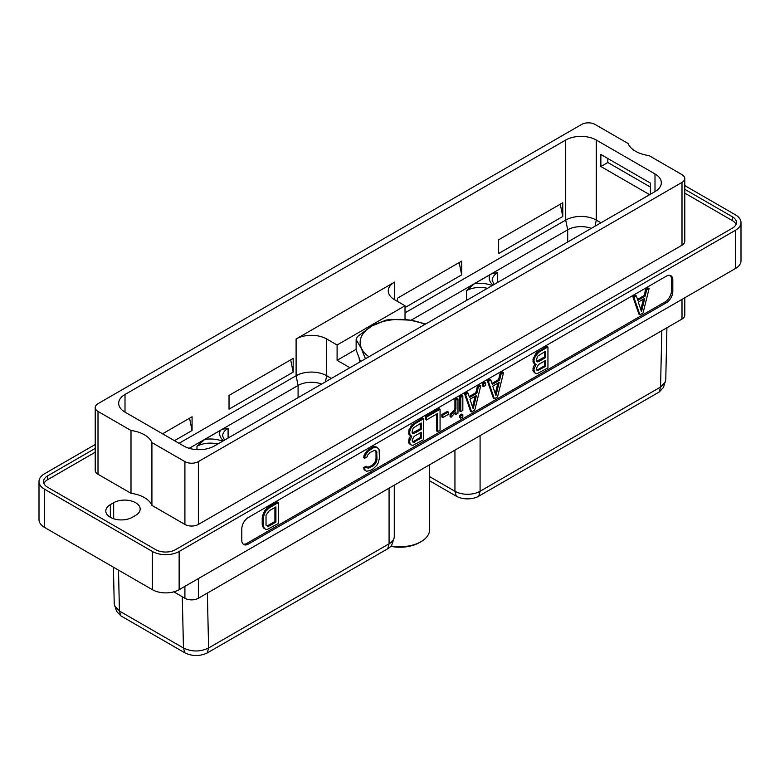 <?xml version="1.0" encoding="UTF-8"?>
<svg xmlns="http://www.w3.org/2000/svg" width="780" height="780" viewBox="0 0 780 780"><rect width="100%" height="100%" fill="white"/><g stroke="black" fill="none" stroke-linecap="round" stroke-linejoin="round"><path stroke-width="1.17" d="M179.137 551.47L179.137 589.69A18.905 10.91 180 0 1 152.402 589.69L44.538 527.417A18.905 10.91 180 0 1 39 519.704L39 481.474A18.905 10.91 0 0 0 44.538 489.197L152.402 551.47A18.905 10.91 0 0 0 179.137 551.47L735.462 230.275A18.905 10.91 0 0 0 741 222.563A18.905 10.91 0 0 0 735.462 214.841L684.782 185.582M179.137 589.69L735.462 268.505A18.905 10.91 180 0 0 741 260.783L741 222.563M95.218 444.493L44.538 473.762A18.905 10.91 0 0 0 39 481.474M666.266 302.786A9.243 5.333 120 0 0 672.808 291.466L672.808 279.971A9.243 5.333 120 0 0 670.888 275.74A9.243 5.333 120 0 0 666.266 276.198L248.332 517.501A9.243 5.333 120 0 0 241.8 528.811L241.8 540.306A9.243 5.333 120 0 0 243.711 544.538A9.243 5.333 120 0 0 248.332 544.079L666.266 302.786L664.94 302.016A9.243 5.333 120 0 0 671.483 290.696L671.483 279.211A9.243 5.333 120 0 0 670.176 275.447M95.218 448.402L47.619 475.888A13.933 8.044 0 0 0 43.543 481.572A13.933 8.044 0 0 0 47.619 487.256L155.756 549.685A13.933 8.044 0 0 0 175.461 549.685L732.381 228.15A13.933 8.044 0 0 0 736.457 222.466A13.933 8.044 0 0 0 732.381 216.781L684.782 189.296M95.218 452.234L47.619 479.71A13.933 8.044 0 0 0 43.943 483.483M736.057 224.377A13.933 8.044 0 0 0 732.381 220.613L684.782 193.128M113.665 502.71A15.532 8.96 180 0 1 130.582 500.77A15.532 8.96 180 0 1 140.166 509.048A15.532 8.96 180 0 1 135.623 515.395L132.307 517.306A15.532 8.96 180 0 1 115.382 519.246A15.532 8.96 180 0 1 105.797 510.968A15.532 8.96 180 0 1 110.351 504.631L113.665 502.71L113.665 518.768M684.782 178.513L684.782 241.332A9.526 5.499 180 0 1 681.993 245.213L198.374 524.433A9.526 5.499 180 0 1 184.909 524.433L151.915 505.382A28.002 16.165 0 0 0 131.001 493.301L98.007 474.26A9.526 5.499 180 0 1 95.218 470.369L95.218 407.55A9.526 5.499 0 0 0 98.007 411.44L131.001 430.492A28.002 16.165 0 0 1 151.915 442.562L184.909 461.614A9.526 5.499 0 0 0 198.374 461.614L681.993 182.403A9.526 5.499 0 0 0 684.782 178.513A9.526 5.499 0 0 0 681.993 174.632L648.999 155.581A28.002 16.165 0 0 1 628.085 143.501L595.091 124.449A9.526 5.499 0 0 0 581.626 124.449L98.007 403.669A9.526 5.499 0 0 0 95.218 407.55M684.782 297.765L684.782 315.178A9.526 5.499 180 0 1 681.993 319.059L198.374 598.27A9.526 5.499 180 0 1 184.909 598.27L173.803 591.854M394.28 485.17L394.28 536.552A17.774 10.267 180 0 1 393.959 538.492A17.774 10.267 180 0 1 389.074 543.806L208.601 647.995C200.216 651.973 191.831 651.973 183.456 648.005L184.909 652.86L120.89 615.898L116.561 611.276L114.241 603.925L113.402 567.177M393.959 538.492L392.125 543.982A15.912 9.184 180 0 1 387.748 548.74L207.285 652.928C199.787 656.419 192.328 656.399 184.909 652.86M120.89 615.898L119.438 611.042L114.611 605.885M118.511 570.121L119.438 611.042L183.456 648.005L182.286 596.758M207.353 593.092L208.601 647.995L207.285 652.928M217.786 444.015A18.808 10.861 0 0 0 196.989 446.296L204.73 439.413L220.36 430.394C221.149 429.604 223.733 428.912 228.101 428.337A18.808 10.861 0 0 0 222.593 436.01L224.543 440.115M321.662 384.043A18.808 10.861 0 0 0 298.087 385.456L189.199 448.325M331.363 378.436L326.683 375.736A21.625 12.49 0 0 0 296.098 375.736L179.03 443.323M600.971 222.787L596.281 220.077A21.625 12.49 0 0 0 565.705 220.077L405.025 312.839M394.612 282.097L394.612 299.754A21.625 12.49 0 0 1 388.274 290.93A21.625 12.49 0 0 1 394.612 282.097L296.098 338.978L296.098 375.736L298.087 385.456L298.087 397.654M125.005 394.475L125.005 412.132A21.625 12.49 0 0 1 118.677 403.299A21.625 12.49 0 0 1 125.005 394.475L565.705 140.039L565.705 220.077L567.694 229.798L411.011 320.258M189.559 418.216L192.075 430.511L174.457 440.68M192.075 430.511L192.075 416.764L162.552 433.807M229.028 409.178L229.028 395.431L293.173 358.4L293.173 372.138L229.028 409.178M397.527 301.441L397.527 298.145L461.682 261.115L461.682 274.862L405.025 307.564M498.635 253.529L498.635 239.782L562.78 202.742L562.78 216.489L498.635 253.529M497.698 282.409L497.698 272.678C493.34 273.263 490.756 273.946 489.957 274.735L474.328 283.754L466.586 290.638L466.586 300.368M666.919 327.766L665.759 379.938L663.458 387.397L659.236 391.999L478.764 496.187A15.912 9.184 180 0 1 456.271 496.187L429.644 480.821M665.408 381.859L660.553 387.065L480.09 491.264A17.774 10.267 180 0 1 454.945 491.264L456.271 496.187M429.644 476.648L454.945 491.264L454.945 450.148M661.81 330.72L660.553 387.065L659.236 391.999M591.269 228.384A18.808 10.861 0 0 0 567.694 229.798L567.694 241.995M654.995 173.94L654.995 191.597A21.625 12.49 0 0 0 661.323 182.764A21.625 12.49 0 0 0 654.995 173.94L596.281 140.039A21.625 12.49 0 0 0 565.705 140.039M654.995 191.597L214.295 446.023A21.625 12.49 0 0 1 183.719 446.023L125.005 412.132M151.915 505.382L151.915 442.562M131.001 493.301L131.001 430.492M649.652 194.678L600.863 166.511L600.863 154.479L650.413 183.095L650.413 194.239M600.863 166.511L607.825 162.484L607.825 158.506M607.825 162.484L650.413 187.073M349.927 367.721L337.096 360.311L337.096 344.994L326.683 338.978A21.625 12.49 0 0 0 296.098 338.978M337.096 344.994L405.025 305.77L405.025 319.507M394.612 299.754L405.025 305.77M337.096 360.311L356.138 349.313M429.644 464.753L429.644 529.6A29.689 17.14 180 0 1 420.947 541.72L420.947 541.72A29.689 17.14 0 0 1 391.053 545.961M419.503 542.558L420.947 541.72L419.503 542.558A27.651 15.961 0 0 1 390.751 546.322M425.704 323.973L410.309 320.151L391.053 319.381A44.704 25.808 180 0 0 385.749 320.2L371.66 326.128L357.562 336.482A44.704 25.808 180 0 0 356.138 339.534L361.296 348.445L365.43 358.771M368.921 356.762A39.809 22.981 0 0 1 361.501 348.319A39.809 22.981 0 0 1 371.806 326.118A39.809 22.981 180 0 1 410.251 320.171A39.809 22.981 0 0 1 424.885 324.451M360.545 361.589L356.138 349.937L356.138 339.534M290.657 359.843L293.173 372.138M459.166 262.567L461.682 274.862M560.264 204.194L562.78 216.489M243.097 544.069A9.243 5.333 120 0 0 247.006 543.309L664.94 302.016M534.885 364.153L533.335 367.078L532.954 370.451L534.475 372.713L536.991 373.756L547.95 367.877L547.95 346.964L538.892 352.199L535.47 355.963L533.949 359.99L534.329 363.353L536.065 364.504L533.949 369.232L534.329 372.157L535.47 373.288M547.95 346.964L546.956 346.388L535.996 353.165L532.954 359.414L533.335 362.778L535.47 364.494M375.297 450.313L376.019 452.254L376.019 458.825L374.927 462.462L372.372 465.231L367.36 467.522M367.107 466.772L366.113 466.196L363.685 467.6L364.084 469.745L366.61 471.237L370.012 470.613L373.396 468.663L376.798 465.348L378.319 462.686L379.45 458.016L379.07 449.387L376.798 447.115L373.396 447.749L368.121 451.23L365.079 455.686L364.679 458.289L367.107 456.885L367.497 455.296L370.032 452.556L374.829 450.216L376.652 451.308L377.013 459.401L375.921 463.037L373.366 465.796L368.569 468.136L367.497 467.912L367.107 466.772L364.679 468.175L365.079 470.32L366.61 471.237M376.798 447.115L374.283 446.531L372.401 447.174L367.127 450.655L364.084 455.11L363.685 457.714L364.679 458.289M644.153 295.552L645.148 296.127L637.835 300.349L636.343 295.932L635.349 295.357L632.892 296.77L638.937 314.203L639.932 314.779L643.061 312.965L649.096 288.571L648.102 287.995L645.655 289.409L644.153 295.552L637.514 299.393M278.353 502.613L277.358 502.047L268.291 507.273L264.878 510.588L263.367 513.25L262.226 517.92L262.226 524.54L263.367 527.904L265.873 529.386L267.394 529.405L278.353 523.526L278.353 502.613L269.285 507.848L265.873 511.163L264.361 513.825L263.221 518.495L263.221 525.115L264.361 528.479L265.873 529.386M498.605 379.587L499.6 380.162L492.287 384.384L490.796 379.967L489.801 379.392L487.344 380.806L493.389 398.229L494.383 398.804L497.513 397L503.549 372.606L502.554 372.031L500.097 373.444L498.605 379.587L491.956 383.419M485.599 382.97L484.604 382.395L482.537 383.584L482.537 386.012L483.532 386.587L485.599 385.398L485.599 382.97L483.532 384.16L483.532 386.587M475.849 392.73L476.843 393.305L469.521 397.527L468.029 393.11L467.035 392.535L464.587 393.949L470.623 411.372L471.617 411.947L474.747 410.144L480.782 385.749L479.788 385.174L477.34 386.587L475.849 392.73L469.199 396.562M462.832 396.103L461.838 395.528L459.771 396.727L459.771 411.04L460.765 411.616L462.832 410.416L462.832 396.103L460.765 397.303L460.765 411.616M462.832 414.59L461.838 414.014L459.771 415.204L459.771 417.641L460.765 418.216L462.832 417.017L462.832 414.59L460.765 415.779L460.765 418.216M457.977 398.911L456.982 398.336L454.925 399.526L454.925 408.408L453.833 410.738L450.07 414.229L450.07 416.666L451.064 417.241L455.92 411.938L455.92 414.414L457.977 413.224L457.977 398.911L455.92 400.101L455.92 408.983L454.828 411.313L451.064 414.804L451.064 417.241M454.925 413.527L455.92 414.414M448.276 411.986L447.281 411.421L441.86 414.55L441.86 416.978L442.855 417.553L448.276 414.424L448.276 411.986L442.855 415.126L442.855 417.553M440.066 409.247L439.072 408.671L425.441 416.549L425.441 419.416L426.436 419.991L437.629 413.527L437.629 431.574L440.066 430.16L440.066 409.247L426.436 417.125L426.436 419.991M436.634 414.102L436.634 430.999L437.629 431.574M410.572 435.923L409.032 438.848L408.652 442.211L410.173 444.483L412.688 445.526L423.647 439.637L423.647 418.733L414.59 423.959L411.167 427.732L409.646 431.75L410.026 435.123L411.762 436.264L409.646 440.993L410.026 443.927L411.167 445.058M423.647 418.733L422.653 418.158L411.694 424.934L408.652 431.174L409.032 434.548L411.167 436.264M534.475 364.621L535.47 365.196M533.335 362.778L534.329 363.353M532.954 361.647L533.949 362.222M532.954 359.414L533.949 359.99M533.335 357.835L534.329 358.41M534.475 355.387L535.47 355.963M535.996 353.165L536.991 353.74M537.898 351.624L538.892 352.199M533.335 371.582L534.329 372.157M532.954 370.451L533.949 371.026M532.954 368.657L533.949 369.232M533.335 367.078L534.329 367.653M545.512 366.415L537.459 370.636L536.386 368.296L538.541 364.504L545.512 360.477L545.512 366.415L544.518 365.84L537.547 369.866L538.541 370.441M536.386 360.34L537.459 356.314L545.512 351.244L545.512 357.61L538.541 361.637L537.459 361.842L536.386 360.34M537.547 369.866L536.689 370.022M544.518 361.052L544.518 365.84M544.518 351.819L544.518 357.035L536.689 361.218M544.518 357.035L545.512 357.61M537.547 361.062L538.541 361.637M364.084 455.11L365.079 455.686M365.606 452.429L366.61 453.005M367.127 450.655L368.121 451.23M369.018 449.124L370.012 449.699M372.401 447.174L373.396 447.749M374.283 446.531L375.277 447.096M364.084 469.745L365.079 470.32M363.685 467.6L364.679 468.175M367.575 467.561L368.569 468.136M369.037 467.152L370.032 467.727M372.372 465.231L373.366 465.796M373.834 463.954L374.829 464.529M374.927 462.462L375.921 463.037M375.648 460.765L376.652 461.341M376.019 458.825L377.013 459.401M376.019 452.254L377.013 452.829M375.648 450.733L376.652 451.308M632.892 296.77L633.896 297.346L639.932 314.779M636.343 295.932L633.896 297.346M645.655 289.409L646.649 289.985L645.148 296.127M649.096 288.571L646.649 289.985M641.492 311.63L638.274 302.094L644.719 298.369L641.492 311.63M643.393 299.13L640.828 309.67M263.367 527.904L264.361 528.479M262.606 526.549L263.601 527.124M262.226 524.54L263.221 525.115M262.226 517.92L263.221 518.495M262.606 515.473L263.601 516.048M263.367 513.25L264.361 513.825M264.878 510.588L265.873 511.163M266.399 508.813L267.394 509.389M268.291 507.273L269.285 507.848M275.915 522.064L269.305 525.876L267.842 526.295L266.029 525.203L266.029 515.17L269.305 510.705L275.915 506.893L275.915 522.064L274.921 521.489L268.31 525.31L269.305 525.876M268.31 525.31L266.38 525.623M274.921 507.468L274.921 521.489M266.848 525.72L267.842 526.295M487.344 380.806L488.339 381.381L494.383 398.804M490.796 379.967L488.339 381.381M500.097 373.444L501.092 374.02L499.6 380.162M503.549 372.606L501.092 374.02M495.944 395.655L492.726 386.119L499.161 382.405L495.944 395.655M497.845 383.165L495.281 393.705M482.537 383.584L483.532 384.16M464.587 393.949L465.582 394.524L471.617 411.947M468.029 393.11L465.582 394.524M477.34 386.587L478.335 387.163L476.843 393.305M480.782 385.749L478.335 387.163M473.177 408.798L469.96 399.262L476.404 395.548L473.177 408.798M475.078 396.308L472.524 406.848M459.771 396.727L460.765 397.303M459.771 415.204L460.765 415.779M454.925 399.526L455.92 400.101M454.925 408.408L455.92 408.983M450.07 414.229L451.064 414.804M452.38 412.444L453.375 413.02M453.833 410.738L454.828 411.313M441.86 414.55L442.855 415.126M425.441 416.549L426.436 417.125M410.173 436.39L411.167 436.956M409.032 434.548L410.026 435.123M408.652 433.417L409.646 433.992M408.652 431.174L409.646 431.75M409.032 429.604L410.026 430.18M410.173 427.157L411.167 427.732M411.694 424.934L412.688 425.51M413.595 423.384L414.59 423.959M409.032 443.352L410.026 443.927M408.652 442.211L409.646 442.786M408.652 440.417L409.646 440.993M409.032 438.848L410.026 439.413M421.21 438.175L413.156 442.406L412.084 440.066L414.238 436.273L421.21 432.247L421.21 438.175L420.215 437.609L413.244 441.626L414.238 442.202M412.084 432.101L413.156 428.084L421.21 423.004L421.21 429.38L414.238 433.407L412.444 433.173L412.084 432.101M413.244 441.626L412.386 441.792M420.215 432.822L420.215 437.609M420.215 423.579L420.215 428.805L412.386 432.988M420.215 428.805L421.21 429.38M413.244 432.832L414.238 433.407M152.402 551.47L152.402 589.69M44.538 489.197L44.538 527.417M735.462 230.275L735.462 268.505M47.619 475.888L47.619 479.71M732.381 216.781L732.381 220.613M110.351 517.306L110.351 504.631M184.909 598.27L184.909 586.365M198.374 598.27L198.374 578.584M681.993 319.059L681.993 299.374M387.748 548.74L389.074 543.806L389.074 488.183M196.989 446.296L196.989 449.631M222.631 441.217A21.762 12.568 0 0 0 204.73 439.413M220.36 430.394A21.762 12.568 0 0 0 223.48 440.729M228.101 428.337L228.101 438.058M325.426 381.869L326.683 375.736L326.683 338.978M492.238 285.558A21.762 12.568 0 0 0 474.328 283.754M489.957 274.735A21.762 12.568 0 0 0 493.077 285.07M497.698 272.678A18.808 10.861 0 0 0 492.19 280.361L494.149 284.456M480.09 435.63L480.09 491.264L478.764 496.187M595.023 226.22L596.281 220.077L596.281 140.039M184.909 461.614L184.909 524.433M198.374 524.433L198.374 461.614M681.993 182.403L681.993 245.213M98.007 411.44L98.007 474.26M359.921 361.959A40.813 23.566 180 0 1 359.171 358.273M487.383 288.356A18.808 10.861 0 0 0 466.586 290.638M672.808 291.466L671.483 290.696M248.332 544.079L247.006 543.309M672.808 279.971L671.483 279.211"/></g></svg>
